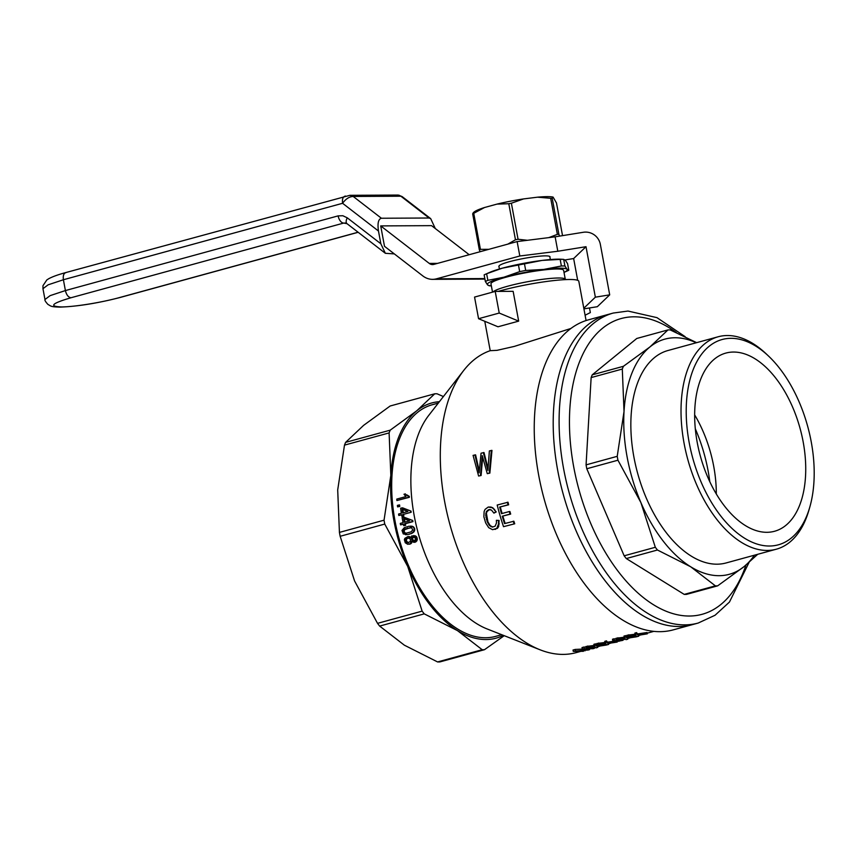 <?xml version="1.0" encoding="UTF-8"?>
<svg xmlns="http://www.w3.org/2000/svg" width="857" height="857" viewBox="0 0 857 857"><rect width="100%" height="100%" fill="white"/><g stroke="black" fill="none" stroke-linecap="round" stroke-linejoin="round"><path stroke-width="1.29" d="M565.031 259.939L573.644 258.546L577.682 280.325M519.813 255.997L436.502 278.814A22.164 18.158 89.7 0 1 432.614 279.35A22.164 18.158 89.7 0 1 422.812 275.911L384.493 246.302L380.712 225.905L429.271 263.42A7.392 6.053 89.7 0 0 432.539 264.567A7.392 6.053 89.7 0 0 433.835 264.395L517.135 241.578L519.813 255.997L557.811 251.251L586.006 246.698L573.644 258.546M499.063 266.656A26.042 3.203 -10.5 0 1 498.817 266.313A26.042 3.203 -10.5 0 1 498.817 266.302L499.502 268.98M549.862 256.886L550.033 256.811A26.042 3.203 -10.5 0 1 550.044 256.832A26.042 3.203 -10.5 0 0 533.086 256.918L532.904 256.971A25.86 3.182 169.5 0 0 498.999 266.259M586.006 246.698L595.358 297.175L609.702 294.851L597.34 306.699L583.917 308.863M517.135 241.578L555.132 236.832L583.338 232.279A14.783 14.419 46.2 0 1 600.35 244.384L609.702 294.851M555.132 236.832L557.811 251.251M484.901 279.018A22.164 18.158 89.7 0 1 483.466 279.093L432.614 279.35M583.799 308.241L595.358 297.175M469.186 254.711L431.564 225.648L380.712 225.905M394.327 253.908L385.35 253.297L346.978 223.645A7.392 3.567 -52.3 0 1 346.967 223.645A7.392 3.567 -52.3 0 1 347.256 217.817L342.843 215.739L338.119 215.878L65.4 290.566L63.397 279.746L48.11 284.824L42.968 288.691L42.968 285.702L46.803 279.96L48.678 278.75C52.47 276.682 58.137 274.636 65.678 272.612M435.281 228.519L430.707 218.653L429.089 218.01L381.408 218.246C378.344 219.038 377.369 223.291 378.473 231.026L380.84 243.763L385.35 253.297M345.489 196.06C343.014 196.532 342.05 198.942 342.586 203.291C345.778 198.888 349.313 196.607 353.202 196.457L349.935 195.31L397.616 195.064L402.169 196.607L398.676 195.171M349.935 195.31L65.678 272.601M580.928 651.331L576.193 652.627A157.013 87.96 -105.3 0 1 540.189 649.842A157.013 87.96 -105.3 0 1 444.654 501.634A157.013 87.96 -105.3 0 1 463.691 370.481A157.013 87.96 -105.3 0 1 490.225 350.674L484.773 321.289M570.901 328.477L514.35 346.399L497.006 350.342L490.225 350.674M624.207 637.415L625.91 636.955L626.885 637.994L636.376 636.826L627.099 638.24L627.806 639.172L626.038 639.654L625.042 638.497L616.279 639.59L624.882 638.251L623.96 636.087L625.664 635.615L626.681 636.912L635.969 635.53L627.185 636.601L626.938 635.273L635.08 634.223M636.569 632.627L636.815 633.966L635.123 634.426L634.876 633.098L636.569 632.627L637.597 633.923L647.046 632.509L647.281 633.837L638.101 635.348M616.279 639.59L616.022 638.261L624.175 637.212M612.734 640.565L622.921 640.34L615.326 641.807L620.971 640.629L612.734 640.565L612.487 639.226L613.976 638.819A157.013 87.96 74.7 0 0 616.162 638.979M621.175 640.115L620.971 639.001L622.557 638.99L622.921 640.34M615.326 641.807L615.551 640.543M594.758 646.382L593.858 644.325L595.551 643.864L596.579 645.16L605.856 643.778L597.072 644.85L596.826 643.511L604.978 642.471M606.467 640.875L606.713 642.204L605.01 642.675L604.763 641.347L606.467 640.875L607.484 642.172L615.197 641.057M596.579 645.16L596.772 646.242L606.263 645.064L596.997 646.489L597.693 647.41L595.926 647.903L594.929 646.746L586.167 647.838L585.92 646.499L594.062 645.46M591.266 647.196A157.013 87.96 74.7 0 0 594.19 646.981L594.437 648.31L592.948 648.717L584.41 648.76L589.552 649.649L588.202 650.013L576.279 650.945L583.456 651.309L573.269 651.363L587.527 649.81L582.267 648.899L582.021 647.571L584.003 647.024A157.013 87.96 74.7 0 0 586.049 647.174M573.269 651.363L573.022 650.034L575.218 649.435L583.146 649.049M488.79 509.626L486.358 511.586L485.726 515.228L487.279 521.913L489.593 525.652L492.368 527.087L495.153 526.177L496.503 522.888L496.374 520.295L498.442 520.456L498.57 523.927L496.76 528.383L492.55 529.68L488.694 527.655L485.673 522.941L483.862 516.75L484.141 511.479L485.116 509.337L488.233 507.055L490.954 507.055L492.85 507.826L496.224 511.95L493.911 513.129L491.457 510.054L488.79 509.626L489.433 509.626L487.001 511.586L486.422 513.332L487.922 521.913L490.247 525.652L492.818 527.012M490.268 509.572L489.433 509.626M496.374 520.295L499.095 520.456L498.645 526.573L497.414 528.383L492.55 529.68M482.652 457.552L481.098 475.517L478.602 476.031L481.098 475.517M478.602 476.031L473.075 455.378L475.592 454.863L479.224 470.932M474.939 454.874L479.127 472.828L481.045 453.203L484.001 452.56L488.008 468.222M483.348 452.571L487.901 470.429L489.368 450.921L491.972 450.386L489.861 473.118L487.279 473.653L489.861 473.118M507.365 502.245A158.127 88.582 74.7 0 0 508.019 504.794L499.695 507.076L508.662 504.794A157.013 87.96 74.7 0 1 508.008 502.234L497.189 505.03A158.127 88.582 74.7 0 0 503.53 526.669L514.725 523.788A157.013 87.96 74.7 0 1 513.879 521.227L504.548 523.606A158.127 88.582 74.7 0 1 502.245 516.214L510.676 514.082A157.013 87.96 74.7 0 1 509.936 511.522L509.294 511.533A158.127 88.582 74.7 0 0 510.033 514.082L510.676 514.082M502.888 516.214A157.013 87.96 74.7 0 0 505.148 523.445M500.338 507.076A157.013 87.96 74.7 0 0 502.095 513.504M586.081 320.55L578.818 281.321A49.877 6.138 169.5 0 0 551.662 280.828A49.877 6.138 169.5 0 0 501.163 290.555A49.877 6.138 169.5 0 0 498.153 291.401M495.207 291.412L513.139 291.326L518.667 321.129L498.003 326.785L478.56 318.708L499.224 313.051L495.207 291.412L474.553 297.079L478.56 318.708M503.37 635.348A121.919 68.303 -105.3 0 1 457.488 630.623L482.191 649.713A131.153 73.477 74.7 0 0 484.473 649.702L504.227 635.69M484.473 649.702L439.866 661.925A131.153 73.477 74.7 0 1 437.584 661.936L404.354 645.182L379.651 626.081A131.153 73.477 74.7 0 1 377.53 623.35L354.584 580.982L340.154 536.289A131.153 73.477 74.7 0 1 339.426 532.401L337.701 489.936L344.493 445.126L389.11 432.914L390.835 475.378L384.043 520.188L339.426 532.401M540.189 649.842L487.247 629.006A120.076 67.264 -105.3 0 1 414.199 515.678A120.076 67.264 -105.3 0 1 428.746 415.377L463.691 370.481M538.699 475.314A160.709 90.028 74.7 0 0 673.323 629.852L692.285 624.667A160.709 90.028 -105.3 0 1 563.006 493.439A160.709 90.028 -105.3 0 1 607.388 314.648A160.709 90.028 74.7 0 0 557.661 470.129A160.709 90.028 74.7 0 0 692.285 624.667L698.187 623.05A160.709 90.028 -105.3 0 1 568.909 491.822A160.709 90.028 -105.3 0 1 613.291 313.041L588.427 319.843A160.709 90.028 74.7 0 0 538.699 475.314M438.313 403.09L432.164 404.772A120.076 67.264 74.7 0 0 396.823 529.669A120.076 67.264 74.7 0 0 485.598 637.747A120.076 67.264 74.7 0 0 495.592 636.387L501.741 634.705M397.573 506.883A121.18 67.885 74.7 0 1 397.402 505.373L399.576 504.944A120.076 67.264 74.7 0 0 399.758 506.455L397.573 506.883L399.758 506.455M401.869 516.289A121.18 67.885 74.7 0 1 401.601 514.703L398.805 515.464A121.18 67.885 74.7 0 1 398.58 514.029L401.365 513.257A121.18 67.885 74.7 0 1 400.637 508.212L402.597 507.847L411.006 511.093A120.076 67.264 74.7 0 0 411.189 512.25L403.561 514.339A120.076 67.264 74.7 0 0 403.829 515.925L401.869 516.289L403.829 515.925M398.805 515.464L401.622 514.864M408.114 536.461L410.664 537.939L411.756 535.925L414.992 535.893L416.673 539.482L414.509 542.267L411.628 541.185L410.192 543.756L407.728 544.281L405.265 542.77L404.375 539.739L404.847 538.367L408.114 536.461L410.76 537.307M413.781 535.529L416.588 536.718L417.327 539.482L416.17 541.678L413.652 542.342M412.153 541.742L410.846 543.756L407.728 544.281M405.382 493.868L403.99 494.253L405.961 496.578L396.78 499.095A121.18 67.885 74.7 0 0 396.898 500.542L409.367 497.296A120.076 67.264 74.7 0 1 409.292 496.364L406.689 494.789M403.711 525.662A121.18 67.885 74.7 0 1 403.368 524.077L400.573 524.838A121.18 67.885 74.7 0 1 400.273 523.402L403.069 522.631A121.18 67.885 74.7 0 1 402.094 517.585L404.054 517.221L412.72 520.467A120.076 67.264 74.7 0 0 412.956 521.624L405.329 523.713A120.076 67.264 74.7 0 0 405.672 525.298L403.711 525.662L405.672 525.298M400.573 524.838L403.401 524.238M412.356 533.15L407.696 534.586L403.261 533.922L401.997 530.419L404.311 527.644L408.971 526.209L413.417 526.776L414.681 528.737L414.649 530.515L413.856 531.972L411.167 533.707M384.043 520.188A131.153 73.477 74.7 0 0 384.761 524.066L407.707 566.434A121.919 68.303 -105.3 0 1 390.835 475.378A121.919 68.303 -105.3 0 1 416.748 410.803A121.919 68.303 -105.3 0 1 439.395 401.697M518.667 321.129L499.224 313.051M589.487 307.963L590.344 312.58L585.095 315.226M443.412 396.545L437.038 393.781A131.153 73.477 74.7 0 0 434.756 393.792L390.149 406.004L363.614 425.361L345.607 442.373A131.153 73.477 74.7 0 0 344.493 445.126M384.761 524.066L340.154 536.289M422.137 611.137A131.153 73.477 74.7 0 0 424.258 613.869L457.488 630.623A121.919 68.303 -105.3 0 1 407.707 566.434L422.137 611.137L377.53 623.35M424.258 613.869L379.651 626.081M482.191 649.713L437.584 661.936M434.756 393.792L416.748 410.803L390.214 430.16A131.153 73.477 74.7 0 0 389.11 432.914M390.214 430.16L345.607 442.373M589.552 649.649L589.38 648.728M582.267 648.899L594.437 648.31M487.279 473.653L482.234 455.603L480.456 475.517M481.934 458.281L482.577 458.27M478.056 468.693L478.699 468.683M478.538 470.772L479.181 470.772M486.069 463.048L486.712 463.048M487.065 466.915L487.708 466.915M491.318 450.386L489.229 473.118M503.53 526.669L514.725 523.788M513.225 521.238A158.127 88.582 74.7 0 0 514.071 523.788M508.019 504.794L508.662 504.794M499.695 507.076A158.127 88.582 74.7 0 0 501.495 513.664L509.294 511.533M502.245 516.214L510.033 514.082M486.422 519.385L487.076 519.385M485.93 517.339L486.583 517.339M488.233 507.055L492.85 507.826M490.311 507.055L490.954 507.055M492.207 507.826L494.618 509.497M493.975 509.508L496.224 511.95M495.582 511.95L493.911 513.129M487.387 510.44L488.029 510.44M486.358 511.586L487.001 511.586M485.78 513.332L486.422 513.332M485.726 515.228L486.369 515.228M487.279 521.913L487.922 521.913M488.415 524.077L489.068 524.077M489.593 525.652L490.247 525.652M490.954 526.605L491.607 526.594M498.442 520.456L499.095 520.456M498.57 523.927L499.224 523.927M497.992 526.573L498.645 526.573M496.76 528.383L497.414 528.383M494.853 529.347L495.517 529.337M402.811 509.487A120.076 67.264 74.7 0 0 403.293 512.732M404.354 518.86A120.076 67.264 74.7 0 0 404.986 522.106M413.888 537.018L412.217 538.614L413.824 540.842M410.353 527.601L404.354 529.787L404.322 532.497L406.272 533.193M406.882 538.271L409.325 538.228L410.535 539.685L410.299 541.538L407.814 542.77L406.197 541.892L405.939 539.149L407.525 538.271L406.593 539.149L406.432 541.056L408.382 542.749M408.585 538.057L407.525 538.271M398.933 504.944A121.18 67.885 74.7 0 0 399.116 506.466M403.561 514.339L411.189 512.25M402.919 514.339A121.18 67.885 74.7 0 0 403.186 515.925M401.954 507.847L411.006 511.093M410.374 511.093A121.18 67.885 74.7 0 0 410.557 512.25M407.9 511.468L402.137 509.219A121.18 67.885 74.7 0 0 402.683 512.893L407.9 511.468M414.992 535.893L415.634 535.893M415.945 536.728L416.588 536.718M416.556 538.035L417.209 538.035M416.673 539.482L417.327 539.482M416.341 540.746L416.995 540.746M415.516 541.678L416.17 541.678M414.509 542.267L415.163 542.267M411.392 542.256L412.046 542.256M410.942 543.092L411.585 543.081M410.192 543.756L410.846 543.756M409.282 544.163L409.935 544.163M409.11 536.653L409.753 536.653M409.957 537.125L410.599 537.114M414.424 537.221L411.853 537.928L411.735 539.439L412.656 540.66L414.06 540.821L415.206 539.889L415.409 538.432L414.424 537.221M407.471 538.11L408.114 538.11M406.357 538.646L407 538.646M405.939 539.149L406.593 539.149M405.725 539.76L406.368 539.749M405.672 540.392L406.314 540.392M405.79 541.067L406.432 541.056M406.197 541.892L406.839 541.881M406.946 542.535L407.6 542.535M413.02 537.06L413.674 537.05M412.313 537.328L412.956 537.328M411.853 537.928L412.496 537.917M411.574 538.625L412.217 538.614M411.735 539.439L412.378 539.428M412.024 540.135L412.667 540.135M412.656 540.66L413.31 540.66M406.047 494.789L407.568 495.507M406.925 495.507L408.435 496.074M407.793 496.074L409.292 496.364M408.639 496.364A121.18 67.885 74.7 0 0 408.725 497.296L409.367 497.296M396.898 500.542L408.725 497.296M405.329 523.713L404.686 523.713A121.18 67.885 74.7 0 0 405.029 525.298M403.422 517.221L412.72 520.467M412.078 520.467A121.18 67.885 74.7 0 0 412.324 521.624L412.956 521.624M404.686 523.713L412.324 521.624M409.603 520.842L403.668 518.592A121.18 67.885 74.7 0 0 404.386 522.267L409.603 520.842M410.524 533.707L407.696 534.586M409.003 534.211L409.635 534.2M407.054 534.586L405.511 534.704M410.514 526.091L412.367 526.294M411.724 526.294L413.417 526.776M412.774 526.776L414.156 527.569M413.513 527.569L414.681 528.737M414.038 528.737L414.745 529.637M414.102 529.647L414.649 530.515M414.017 530.515L413.663 531.308L414.306 531.308M413.663 531.308L413.213 531.972L413.856 531.972M413.213 531.972L412.496 532.551L413.138 532.551M412.496 532.551L411.714 533.15M411.596 527.719L404.997 528.908L403.722 529.797L403.24 531.694L404.536 533.108L406.068 533.236L410.985 531.886L412.785 530.001L411.596 527.719M407.461 528.083L408.093 528.073M404.997 528.908L405.629 528.908M403.722 529.797L404.354 529.787M403.229 530.697L403.872 530.697M403.24 531.694L403.883 531.694M403.679 532.497L404.322 532.497M404.536 533.108L405.179 533.108M637.597 633.923L637.79 635.005L647.281 633.837M638.529 635.198L638.711 636.183L638.144 635.401M638.711 636.183L636.944 636.665L635.948 635.508M628.781 634.769L629.027 636.098L627.185 636.601M629.027 636.098L633.869 635.498L633.655 634.362M633.869 635.498L635.058 635.358L634.855 634.255M635.798 635.262L635.058 635.358M635.776 635.144L635.123 634.426M637.79 635.005L636.815 633.966M597.072 644.85L605.685 643.511L605.01 642.675M606.713 642.204L607.688 643.253L617.179 642.075L607.902 643.5L608.609 644.421L606.831 644.914L605.845 643.757M607.688 643.253L607.484 642.172M608.427 643.436L608.609 644.421M598.914 644.346L598.668 643.007M603.767 643.746L603.553 642.611M604.956 643.607L604.753 642.493M625.91 636.955L625.664 635.615M626.885 637.994L626.681 636.912M636.183 635.776L636.376 636.826M627.806 639.172L627.624 638.176M618.111 639.086L617.865 637.747M622.964 638.486L622.75 637.351M623.95 637.244L624.153 638.347M594.105 645.664L595.797 645.192L595.551 643.864M586.167 647.838L588.009 647.335L587.763 645.996M593.837 645.482L594.04 646.596L588.009 647.335M592.851 646.735L592.648 645.6M594.779 646.499L594.04 646.596M596.772 646.242L595.797 645.192M606.263 645.064L606.07 644.025M597.693 647.41L597.511 646.424M614.223 640.147L613.976 638.819M622.171 640.147L621.957 638.99M622.557 638.99L622.782 640.2M616.322 640.543L616.483 641.432M617.565 641.411L617.404 640.533M618.411 640.533L618.561 641.315M619.365 641.175L619.247 640.522M584.945 650.902L584.828 650.281M575.218 649.435L575.465 650.763M585.438 649.97L585.342 649.435M584.249 648.353L584.003 647.024M564.013 272.408L566.98 271.091A45.26 5.571 169.5 0 0 568.791 270.234L567.57 263.635L565.406 260.303L563.692 259.382L564.913 265.981A45.26 5.571 169.5 0 0 561.389 265.991L560.167 259.392L542.095 260.421A40.643 5.003 169.5 0 0 502.32 268.177A40.643 5.003 169.5 0 0 489.797 272.344L485.94 274.036A45.26 5.571 169.5 0 0 484.141 274.893L485.362 281.492A45.26 5.571 169.5 0 1 487.858 280.335L503.991 277.186A40.643 5.003 -10.5 0 1 543.767 269.43L561.389 265.991M564.913 265.981L567.077 269.312A40.643 5.003 -10.5 0 0 543.767 269.43L525.695 270.448L524.473 263.849L542.095 260.421A40.643 5.003 169.5 0 1 560.617 259.21L563.692 259.382A45.26 5.571 169.5 0 0 560.167 259.392M566.006 279.586L564.913 278.846A36.947 4.553 169.5 0 0 528.737 281.503A36.947 4.553 169.5 0 0 492.968 292.033M565.245 279.071L563.627 270.341A36.947 4.553 169.5 0 0 526.466 272.601A36.947 4.553 169.5 0 0 490.975 283.806L492.518 292.151M524.473 263.849A45.26 5.571 169.5 0 0 518.453 265.027L502.32 268.177L486.626 273.747A45.26 5.571 169.5 0 0 485.94 274.036M486.626 273.747L487.858 280.335M568.791 270.234L567.077 269.312A40.643 5.003 -10.5 0 1 564.002 272.387M491.35 285.852A40.643 5.003 -10.5 0 1 487.526 284.835A40.643 5.003 -10.5 0 1 503.991 277.186L519.685 271.626L518.453 265.027M489.24 285.756L487.526 284.835L485.362 281.492M525.695 270.448A45.26 5.571 169.5 0 0 519.685 271.626M809.79 507.14L808.912 510.204A110.124 61.693 -105.3 0 1 776.335 549.198A110.124 61.693 -105.3 0 1 687.743 459.277A110.124 61.693 -105.3 0 1 718.155 336.769A110.124 61.693 -105.3 0 1 727.325 335.526A110.124 61.693 -105.3 0 1 766.062 353.727L768.375 355.912A106.429 59.626 -105.3 0 1 809.79 507.14A106.429 59.626 -105.3 0 1 703.426 487.247A106.429 59.626 -105.3 0 1 730.946 338.322A106.429 59.626 -105.3 0 1 768.375 355.912M766.897 532.304A92.363 51.741 74.7 0 0 774.589 531.254A92.363 51.741 74.7 0 0 803.17 441.901A92.363 51.741 74.7 0 0 725.804 353.095A92.363 51.741 74.7 0 0 698.616 449.164A92.363 51.741 74.7 0 0 766.897 532.304M776.335 549.198L726.147 562.942A110.124 61.693 -105.3 0 1 637.565 473.021A110.124 61.693 -105.3 0 1 667.978 350.513L718.155 336.769M640.897 502.577A121.919 68.303 -105.3 0 1 624.025 411.531L617.222 456.331A131.153 73.477 -105.3 0 0 617.951 460.209L640.897 502.577L655.326 547.28L624.164 555.807A131.153 73.477 -105.3 0 0 626.285 558.55L684.218 594.394L715.381 585.856L690.678 566.766A121.919 68.303 -105.3 0 1 640.897 502.577M694.652 414.884A92.363 51.741 -105.3 0 1 713.731 466.401A92.363 51.741 -105.3 0 1 716.302 493.964M695.295 428.757A110.832 62.09 -105.3 0 1 709.789 481.688M624.164 555.807L586.788 468.747A131.153 73.477 -105.3 0 1 586.07 464.869L617.222 456.331M591.137 377.583L622.3 369.056L624.025 411.531A121.919 68.303 -105.3 0 1 649.938 346.946L667.946 329.934L636.783 338.472L592.241 374.83A131.153 73.477 -105.3 0 0 591.137 377.583L586.07 464.869M715.381 585.856A131.153 73.477 -105.3 0 0 717.663 585.845L686.5 594.383A131.153 73.477 -105.3 0 1 684.218 594.394M586.788 468.747L617.951 460.209M696.634 342.661L670.228 329.924A131.153 73.477 -105.3 0 0 667.946 329.934M592.241 374.83L623.403 366.303A131.153 73.477 -105.3 0 0 622.3 369.056M696.248 342.768A121.919 68.303 -105.3 0 0 649.938 346.946L623.403 366.303M754.417 555.197A121.919 68.303 -105.3 0 1 744.197 566.498A121.919 68.303 -105.3 0 1 690.678 566.766L657.448 550.012A131.153 73.477 -105.3 0 1 655.326 547.28M717.663 585.845L744.197 566.498L757.717 554.297M626.285 558.55L657.448 550.012M473.214 212.74L474.135 211.979A41.382 5.099 -10.5 0 1 484.537 207.512L496.985 204.105A41.382 5.099 -10.5 0 1 523.563 198.92L537.51 197.185A41.382 5.099 -10.5 0 1 553.086 197.099L556.482 202.98L562.535 235.643M484.537 207.512L473.739 213.318A46.182 5.688 169.5 0 0 472.668 213.811L473.535 212.622M548.801 237.625L557.371 234.347A46.182 5.688 -10.5 0 1 558.893 234.336L559.61 236.114M507.837 244.127L515.464 239.767A46.182 5.688 -10.5 0 1 518.057 239.253L527.43 240.292M480.102 251.722L479.342 249.858A46.182 5.688 -10.5 0 1 480.423 249.366L488.854 249.323M523.563 198.92L511.383 203.216A46.182 5.688 169.5 0 0 508.79 203.72L496.985 204.105M553.086 197.099L552.208 198.299A46.182 5.688 169.5 0 0 550.697 198.299L537.51 197.185M480.423 249.366L473.739 213.318M479.342 249.858L472.668 213.811M557.371 234.347L550.697 198.299M558.893 234.336L552.208 198.299M515.464 239.767L508.79 203.72M518.057 239.253L511.383 203.216M436.502 278.814L484.826 278.568M429.271 263.42L437.52 263.378M345.928 223.056L343.7 223.066L70.97 297.754C68.335 297.304 66.471 294.915 65.4 290.566L50.113 295.644L44.971 299.511L42.957 288.691M358.087 232.226L119.712 297.508C101.908 302.478 73.959 306.988 61.404 306.924C48.613 306.452 51.806 303.389 70.97 297.754M66.3 272.515C63.825 272.987 62.861 275.397 63.397 279.746L342.586 203.291L378.473 231.026M380.84 243.763L347.256 217.817M381.408 218.246L353.202 196.457L400.883 196.21L429.089 218.01M346.967 223.645L343.7 223.066A7.392 4.135 -105.3 0 1 338.119 215.878M59.936 307.106L61.404 306.924M44.971 299.511C44.596 300.218 45.603 301.868 47.981 304.46C51.045 305.992 49.995 306.86 60.086 307.106C77.708 306.452 97.794 303.228 120.334 297.422L119.712 297.508M745.933 565.063A153.328 85.893 -105.3 0 1 656.483 606.52A153.328 85.893 -105.3 0 1 573.708 466.872A153.328 85.893 -105.3 0 1 633.912 316.811A153.328 85.893 -105.3 0 1 676.462 332.623M402.169 196.607L430.707 218.653M397.616 195.064L399.158 195.214M120.334 297.422L358.162 232.29M589.434 648.995L590.419 648.728M594.319 647.656L595.454 647.346M597.575 646.767L599.954 646.114M608.491 643.778L610.859 643.125M622.835 639.847L625.556 639.108M627.688 638.519L630.056 637.876M638.594 635.54L640.972 634.887M647.164 633.184L653.837 631.363M491.361 285.874L489.047 285.756M685.15 336.672L656.976 317.647L627.977 311.048L613.291 313.041M698.187 623.05L715.059 615.251L729.446 602.064L749.061 562.406M549.787 256.479L550.355 259.553"/></g></svg>
